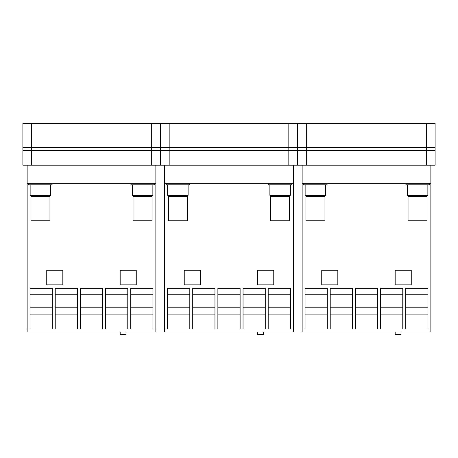 <?xml version="1.0" encoding="UTF-8"?>
<svg xmlns="http://www.w3.org/2000/svg" width="458" height="458" viewBox="0 0 458 458"><rect width="100%" height="100%" fill="white"/><g stroke="black" fill="none" stroke-linecap="round" stroke-linejoin="round"><path stroke-width="0.69" d="M151.329 123.362L160.105 123.362L160.105 165.195L22.9 165.195L22.9 147.642L22.9 150.567L160.105 150.567L160.105 147.642L22.9 147.642L22.9 123.362L151.329 123.362L151.329 165.195M155.863 165.195L155.863 331.947L27.142 331.947L27.142 165.195M102.621 314.102L80.385 314.102M127.776 314.102L105.546 314.102M152.938 314.102L130.702 314.102M52.304 314.102L30.068 314.102M77.459 314.102L55.229 314.102M27.142 329.021L30.068 329.021L30.068 288.357L52.304 288.357L52.304 329.021L55.229 329.021L55.229 288.357L77.459 288.357L77.459 329.021L80.385 329.021L80.385 288.357L102.621 288.357L102.621 329.021L105.546 329.021L105.546 288.357L127.776 288.357L127.776 329.021L130.702 329.021L130.702 288.357L152.938 288.357L152.938 329.021L155.863 329.021M80.385 294.208L102.621 294.208M102.621 307.81L80.385 307.81M105.546 294.208L127.776 294.208M127.776 307.81L105.546 307.81M152.938 294.208L130.702 294.208M152.938 307.81L130.702 307.81M77.459 307.81L55.229 307.81M55.229 294.208L77.459 294.208M30.068 307.81L52.304 307.81M30.068 294.208L52.304 294.208M30.944 196.133L30.944 220.779L49.962 220.779L49.962 195.984M133.043 195.984L133.043 220.779L152.062 220.779L152.062 196.133M120.173 284.847L120.173 270.22L136.261 270.22L136.261 284.847L120.173 284.847M46.745 284.847L46.745 270.22L62.832 270.22L62.832 284.847L46.745 284.847M155.863 183.332L27.142 183.332M120.173 331.947L120.173 334.638L126.024 334.638L126.024 331.947M28.677 183.332L28.677 184.797L52.08 184.797L52.08 183.332M130.925 183.332L130.925 184.797L154.329 184.797L154.329 183.332M30.142 184.797L30.142 195.326L50.62 195.326L50.62 184.797M50.62 195.326L49.447 196.499L31.31 196.499L30.142 195.326M132.385 184.797L132.385 195.326L152.863 195.326L152.863 184.797M152.863 195.326L151.695 196.499L133.559 196.499L132.385 195.326M297.895 135.997L297.895 150.567L297.603 150.567L297.603 123.362L297.603 165.195L160.397 165.195L160.397 150.567L160.105 150.567M297.895 165.195L297.895 123.362L435.1 123.362L435.1 165.195L297.895 165.195L297.895 159.453L297.603 159.453L297.603 165.195M160.397 159.453L160.105 159.453M288.826 123.362L288.826 147.642L160.397 147.642L160.397 150.567L160.397 123.362L297.603 123.362M160.397 150.567L297.603 150.567M293.36 165.195L293.36 331.947L164.64 331.947L164.64 165.195M240.118 314.102L217.882 314.102M265.274 314.102L243.043 314.102M290.435 314.102L268.199 314.102M189.801 314.102L167.565 314.102M214.957 314.102L192.726 314.102M164.64 329.021L167.565 329.021L167.565 288.357L189.801 288.357L189.801 329.021L192.726 329.021L192.726 288.357L214.957 288.357L214.957 329.021L217.882 329.021L217.882 288.357L240.118 288.357L240.118 329.021L243.043 329.021L243.043 288.357L265.274 288.357L265.274 329.021L268.199 329.021L268.199 288.357L290.435 288.357L290.435 329.021L293.36 329.021M217.882 294.208L240.118 294.208M240.118 307.81L217.882 307.81M243.043 294.208L265.274 294.208M265.274 307.81L243.043 307.81M290.435 294.208L268.199 294.208M290.435 307.81L268.199 307.81M214.957 307.81L192.726 307.81M192.726 294.208L214.957 294.208M167.565 307.81L189.801 307.81M167.565 294.208L189.801 294.208M168.441 196.133L168.441 220.779L187.459 220.779L187.459 195.984M270.541 195.984L270.541 220.779L289.559 220.779L289.559 196.133M257.671 284.847L257.671 270.22L273.758 270.22L273.758 284.847L257.671 284.847M184.242 284.847L184.242 270.22L200.329 270.22L200.329 284.847L184.242 284.847M293.36 183.332L164.64 183.332M257.671 331.947L257.671 334.638L263.522 334.638L263.522 331.947M166.174 183.332L166.174 184.797L189.578 184.797L189.578 183.332M268.422 183.332L268.422 184.797L291.826 184.797L291.826 183.332M167.639 184.797L167.639 195.326L188.118 195.326L188.118 184.797M188.118 195.326L186.944 196.499L168.807 196.499L167.639 195.326M269.882 184.797L269.882 195.326L290.361 195.326L290.361 184.797M290.361 195.326L289.193 196.499L271.056 196.499L269.882 195.326M435.1 165.195L435.1 147.642L297.895 147.642M297.895 150.567L435.1 150.567M430.858 165.195L430.858 331.947L302.137 331.947L302.137 165.195M377.615 314.102L355.379 314.102M402.771 314.102L380.541 314.102M427.932 314.102L405.696 314.102M327.298 314.102L305.062 314.102M352.454 314.102L330.224 314.102M302.137 329.021L305.062 329.021L305.062 288.357L327.298 288.357L327.298 329.021L330.224 329.021L330.224 288.357L352.454 288.357L352.454 329.021L355.379 329.021L355.379 288.357L377.615 288.357L377.615 329.021L380.541 329.021L380.541 288.357L402.771 288.357L402.771 329.021L405.696 329.021L405.696 288.357L427.932 288.357L427.932 329.021L430.858 329.021M355.379 294.208L377.615 294.208M377.615 307.81L355.379 307.81M380.541 294.208L402.771 294.208M402.771 307.81L380.541 307.81M427.932 294.208L405.696 294.208M427.932 307.81L405.696 307.81M352.454 307.81L330.224 307.81M330.224 294.208L352.454 294.208M305.062 307.81L327.298 307.81M305.062 294.208L327.298 294.208M305.938 196.133L305.938 220.779L324.957 220.779L324.957 195.984M408.038 195.984L408.038 220.779L427.056 220.779L427.056 196.133M395.168 284.847L395.168 270.22L411.255 270.22L411.255 284.847L395.168 284.847M321.739 284.847L321.739 270.22L337.827 270.22L337.827 284.847L321.739 284.847M430.858 183.332L302.137 183.332M395.168 331.947L395.168 334.638L401.019 334.638L401.019 331.947M303.671 183.332L303.671 184.797L327.075 184.797L327.075 183.332M405.92 183.332L405.92 184.797L429.323 184.797L429.323 183.332M305.137 184.797L305.137 195.326L325.615 195.326L325.615 184.797M325.615 195.326L324.441 196.499L306.305 196.499L305.137 195.326M407.38 184.797L407.38 195.326L427.858 195.326L427.858 184.797M427.858 195.326L426.69 196.499L408.553 196.499L407.38 195.326M31.676 165.195L31.676 123.362M169.174 165.195L169.174 123.362M297.603 147.642L288.826 147.642L288.826 165.195M306.671 165.195L306.671 123.362M426.324 123.362L426.324 165.195"/></g></svg>
